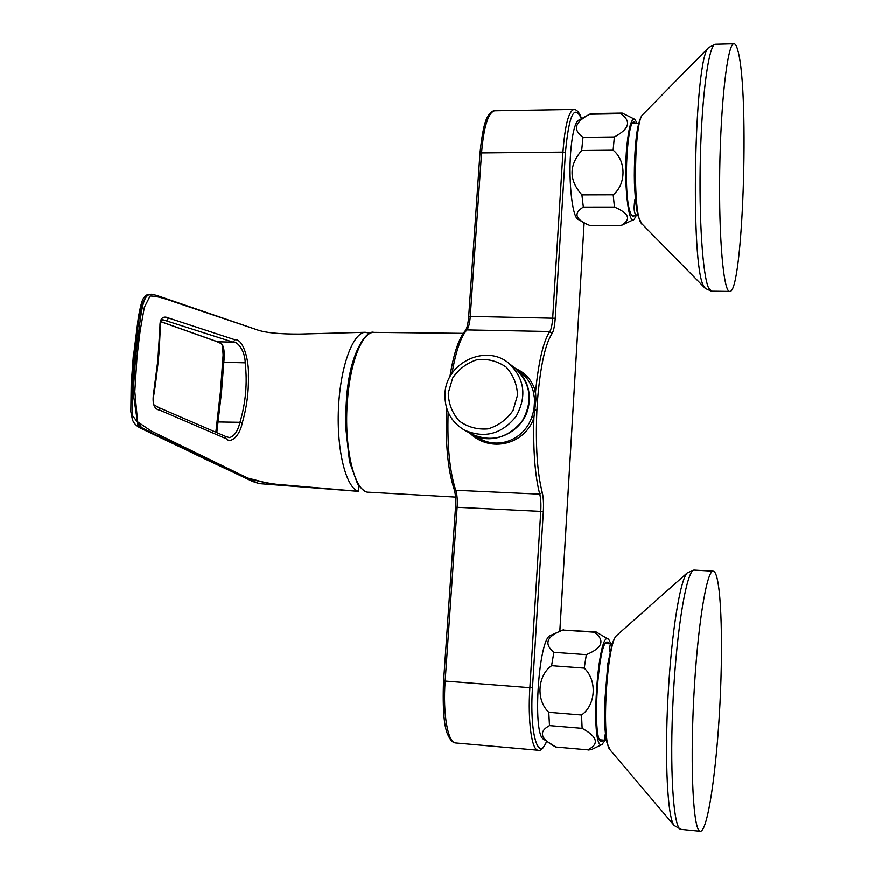 <?xml version="1.0" encoding="UTF-8"?>
<svg xmlns="http://www.w3.org/2000/svg" width="875" height="875" viewBox="0 0 875 875"><rect width="100%" height="100%" fill="white"/><g stroke="black" fill="none" stroke-linecap="round" stroke-linejoin="round"><path stroke-width="1.31" d="M358.837 485.767L358.4 491.378C346.008 487.812 336.558 450.286 338.461 408.625C340.244 366.822 352.877 332.577 365.323 332.303L299.622 334.097C278.666 334.173 264.141 332.631 256.069 329.47L174.519 302.017C163.078 297.806 154.93 295.827 150.062 296.1L144.364 307.3L140.131 330.98L137.091 355.983L134.816 391.519L137.627 421.87L151.145 431.014L247.68 478.067L269.577 483.711L358.389 491.378M369.83 333.32L365.323 332.303M256.091 329.481L162.761 297.533C155.783 295.039 151.714 293.967 150.566 294.306L149.68 294.328C138.108 298.769 137.856 334.48 134.466 355.841L132.278 385.667L132.366 415.428L142.844 429.209L189.503 451.511C215.02 464.002 238.241 474.72 259.153 483.645L358.411 491.378M150.566 294.306C143.872 293.934 141.63 309.969 140.164 320.425L135.713 355.873L133.131 392.602L137.987 425.72L153.541 433.858L246.477 477.75C258.792 481.994 275.811 484.903 297.544 486.5L355.852 491.17M259.153 483.645L252.634 481.502L141.236 428.542C136.697 426.355 133.755 423.413 132.431 419.727L130.823 411.677L131.195 384.333L133.306 355.994L137.091 355.983M234.959 339.806C243.283 338.603 249.156 360.555 248.402 375.495C248.817 391.639 246.75 407.509 242.211 423.106C239.717 436.188 230.628 443.964 226.144 438.714L159.841 410.178C154.438 409.434 152.294 404.338 153.388 394.888L157.894 360.041L159.95 326.167C159.786 316.87 164.325 316.039 168.602 318.041L234.959 339.806L233.242 342.212L161.941 319.473L160.595 322.372L159.163 351.422C157.577 368.714 155.695 383.862 153.519 396.856C153.147 401.636 153.333 404.327 154.066 404.928L159.009 407.695L159.841 410.178M160.705 321.617L217.755 341.863C223.114 342.202 225.148 348.873 223.858 361.867L221.506 392.077L216.792 432.666M229.283 437.62L229.458 437.631C234.38 436.275 237.88 431.167 239.947 422.33C245.733 402.894 247.483 383.064 245.197 362.83L245.197 362.808C245.153 351.083 237.595 341.261 233.242 342.212L217.262 341.775L160.694 321.705M738.205 51.822C736.859 46.233 735.394 43.542 733.808 43.772C727.573 43.772 720.694 102.408 719.72 170.713C718.67 239.006 723.723 293.092 729.827 291.441C742.864 293.311 749.7 95.9 738.205 51.822M713.913 571.397L713.267 571.211C706.727 569.767 697.419 626.544 693.755 698.316C690.014 770.109 693.438 831.534 700.273 831.25C707.733 831.939 716.669 769.792 719.961 703.741C723.363 637.656 720.923 575.509 713.913 571.397M549.5 725.616C538.278 731.741 540.389 738.883 555.811 747.042L587.792 749.842C599.484 743.969 597.592 736.805 582.138 728.361L549.5 725.616L548.789 712.337C535.959 700.208 537.403 675.773 551.589 665.711L553.886 652.345C543.648 643.803 546.602 636.388 562.745 630.088L596.159 631.991L608.759 639.516M551.589 665.711L584.227 668.139C597.308 680.269 595.853 705.053 581.547 715.028L548.789 712.337M562.745 630.088L594.453 632.253C605.259 640.478 602.558 647.948 586.348 654.686L553.886 652.345M594.453 632.253L595.678 631.892M584.227 668.139L586.348 654.686M582.138 728.361L581.547 715.028M589.083 749.952L555.811 747.042M588.394 750.017L587.792 749.842M605.183 740.25L601.913 744.614C589.509 750.487 597.931 625.855 608.836 639.592L610.947 643.913M543.233 739.069L543.047 738.883C532.525 731.467 538.683 640.697 549.894 635.742L550.036 635.644M603.323 740.086C590.209 755.836 598.183 625.723 609.098 643.781M583.341 207.058C573.016 213.423 575.345 219.625 590.319 225.673L620.725 225.728C631.575 219.68 629.486 213.445 614.458 207.036L583.341 207.058L581.919 194.862C568.87 180.206 568.794 165.419 581.678 150.5L582.991 137.331C572.469 129.642 574.755 121.92 589.837 114.188L591.467 113.553M581.678 150.5L613.134 150.183C626.303 160.661 626.314 184.22 613.2 194.775L581.919 194.862M589.837 114.188L620.638 113.695C631.608 121.1 629.519 128.844 614.359 136.938L582.991 137.331M620.638 113.695L622.519 113.138M613.134 150.183L614.359 136.938M614.458 207.036L613.2 194.775M633.938 219.494L620.725 225.728M636.355 215.359L634.189 219.297C628.305 226.603 623.448 180.961 626.85 146.114C628.808 126.766 631.488 117.83 634.889 119.317L637.197 123.452M621.009 225.783L590.319 225.673M588.153 224.984L577.784 219.198C571.791 215.863 567.973 175.963 571.178 146.716C572.72 132.409 574.984 123.703 577.948 120.586L578.32 120.28M634.659 215.359C633.062 217.383 631.531 216.191 630.088 211.772C622.595 191.242 627.681 109.769 635.48 123.473M605.413 733.545C604.494 737.887 604.614 740.141 605.763 740.305L606.408 740.184M609.919 652.028L609.919 652.028C609.459 646.592 609.984 643.902 611.505 643.956L612.139 644.142M635.414 199.434L634.9 199.434C633.303 209.978 634.266 215.283 637.777 215.359L637.864 215.359M634.9 199.434L635.523 200.583M471.395 434.098L479.281 438.462C499.505 450.089 524.584 438.769 531.814 417.156L533.98 409.697L534.625 399.339L533.411 391.88C531.453 384.322 527.647 378.262 521.992 373.691L515.419 368.452C526.663 378.164 531.081 390.633 528.675 405.869C524.442 431.605 492.822 447.016 471.395 434.098L469.284 432.83M515.484 368.506C525.733 372.936 532.416 380.734 535.544 391.869L535.959 399.47L533.903 417.834C525.197 444.423 490.361 453.272 470.072 433.322M531.814 417.156L533.903 417.834C533.061 450.538 535.019 475.989 539.766 494.178L542.237 492.439C537.217 472.697 535.434 445.331 536.9 410.342L533.98 409.697M533.411 391.88L535.544 391.869C538.683 361.134 543.452 341.031 549.839 331.548C551.272 329.295 552.234 324.723 552.716 317.822L562.953 152.097L565.425 152.709L555.242 318.292L470.269 316.411C469.744 323.214 468.606 327.72 466.867 329.941L549.839 331.548L552.038 333.67C545.234 344.105 540.4 366.188 537.545 399.93L534.625 399.339M537.545 399.93L536.9 410.342M513.363 366.92L515.419 368.452M448.241 393.083L452.692 377.989C458.872 369.009 467.086 362.895 477.312 359.647C487.922 358.63 497.547 361.134 506.177 367.161C513.297 374.97 517.081 384.311 517.53 395.172L513.067 410.473C506.789 419.562 498.466 425.698 488.097 428.892C477.411 429.778 467.797 427.164 459.255 421.017C452.266 413.142 448.591 403.834 448.241 393.083M444.992 393.673C445.9 362.764 486.019 343.503 508.933 363.387C524.694 378.656 527.078 396.364 516.075 416.5C501.616 434.306 484.345 438.823 464.242 430.041C450.898 421.838 444.478 409.719 444.992 393.673M508.933 363.387L515.364 368.506C530.873 383.534 533.225 400.947 522.419 420.733C508.2 438.233 491.203 442.663 471.428 434.022L464.242 430.041M160.978 320.491L166.731 320.6L168.602 318.041M217.514 421.969L239.947 422.33L242.211 423.106M133.492 356.147L138.261 318.084C140.12 307.486 141.783 301.011 143.238 298.681C145.523 295.4 147.678 293.945 149.68 294.328L149.68 294.328M159.009 407.695L225.389 436.362L226.144 438.714M221.506 392.077L220.544 392.306M711.452 291.211L705.392 288.52L703.883 286.245C690.069 267.706 694.083 56.689 708.706 47.534L709.264 46.966M729.597 291.441L711.703 291.222L708.728 288.258C702.756 276.402 698.742 217.984 700.416 155.75C702.034 93.45 708.914 44.57 715.258 44.264L715.684 44.253M705.239 288.367L640.992 222.917C632.778 211.75 634.189 121.242 642.753 114.603L643.092 114.264M674.428 825.781L674.155 825.464C667.57 817.939 664.541 760.506 668.041 696.325C671.486 632.122 680.356 578.659 687.444 572.731L687.663 572.545M681.067 829.347L680.925 829.336C673.367 829.544 669.375 768.272 673.258 696.73C677.053 625.198 687.148 568.652 694.367 570.128L713.267 571.211M610.323 750.159L610.159 749.962C600.819 742 606.988 640.752 616.984 635.228L617.116 635.108M463.225 333.375L373.866 332.391C366.997 329.842 352.111 350.066 347.758 386.553C346.489 395.292 345.767 408.472 345.581 426.092L349.53 461.77L357.492 483.755C361.955 489.683 365.706 492.505 368.747 492.231C354.692 493.237 343.394 447.245 347.506 399.995C350.383 361.364 362.458 331.811 373.866 332.391L374.314 332.391M455.591 507.248L543.342 511.547C543.78 503.486 543.408 497.12 542.237 492.439M443.603 680.903L455.525 507.205C455.952 499.439 455.492 493.445 454.136 489.234L455.777 490.295C457.1 494.43 457.548 500.052 457.133 507.15L445.145 681.089L443.527 680.914C442.52 709.997 444.117 728.295 448.328 735.798C450.603 740.502 453.053 742.886 455.7 742.973C447.869 742.995 442.695 714.12 445.145 681.089L529.867 687.706L540.772 511.252C541.155 504.044 540.827 498.356 539.766 494.178L455.777 490.295C449.641 471.614 447.092 445.594 448.142 412.245M546.558 741.891C543.43 748.453 540.619 751.231 538.125 750.247C531.716 750.411 527.669 721.23 529.867 687.706L532.492 687.848C529.473 732.32 537.939 762.409 546.427 741.792M543.342 511.547L532.492 687.848M552.038 333.67C553.634 331.144 554.706 326.014 555.242 318.292M559.847 630.755L584.106 223.267L559.891 630.744M581.175 118.169C574.153 103.797 568.903 115.314 565.425 152.709M581.306 118.081C578.2 108.128 572.567 109.255 573.847 109.43C568.586 111.289 564.944 125.519 562.953 152.097L481.545 152.906L480.014 153.552M465.347 330.619L466.867 329.941C460.764 336.995 455.809 351.488 452.003 373.417M468.738 316.805L470.269 316.411L481.545 152.906C483.787 126.678 488.13 112.623 494.572 110.764L494.977 110.753M245.197 362.863L223.836 362.305L245.186 362.863M229.458 437.631L225.389 436.362M215.83 432.25L220.402 392.197L223.114 354.998C222.217 340.047 221.933 344.947 217.262 341.775M641.812 224.098L637.886 215.425C636.508 209.245 635.436 203.175 634.43 183.236C633.938 162.509 635.403 140.361 637.569 128.57C639.242 120.706 640.97 116.058 642.753 114.603L708.706 47.534L715.258 44.264L733.808 43.772M694.367 570.128L687.444 572.731L616.984 635.228C615.552 636.333 614.009 639.078 612.369 643.475L607.862 663.644L604.417 706.07C604.275 732.156 606.309 739.506 606.998 742.853L610.159 749.962L674.155 825.464L680.925 829.336L700.273 831.25M588.897 749.995L592.353 749.153L602.525 744.308M543.047 738.883L555.877 747.064M549.894 635.742L563.489 629.792M621.862 113.061L591.183 113.564M622.289 113.083L634.889 119.317M577.948 120.586L590.647 113.684M368.747 492.231L455.525 497.12M611.505 643.956L605.905 643.562M605.763 740.305L600.097 739.812M638.717 123.43L632.516 123.517M637.514 215.359L631.717 215.359M449.859 376.972C453.534 353.872 458.73 338.384 465.445 330.509C466.966 328.497 468.038 323.892 468.683 316.684L479.959 153.377C482.016 132.923 484.794 120.312 488.283 115.533C490.394 112.339 492.483 110.742 494.572 110.764L573.847 109.43M454.136 489.234C447.727 469.613 445.244 442.652 446.688 408.363M455.7 742.973L538.125 750.247"/></g></svg>
